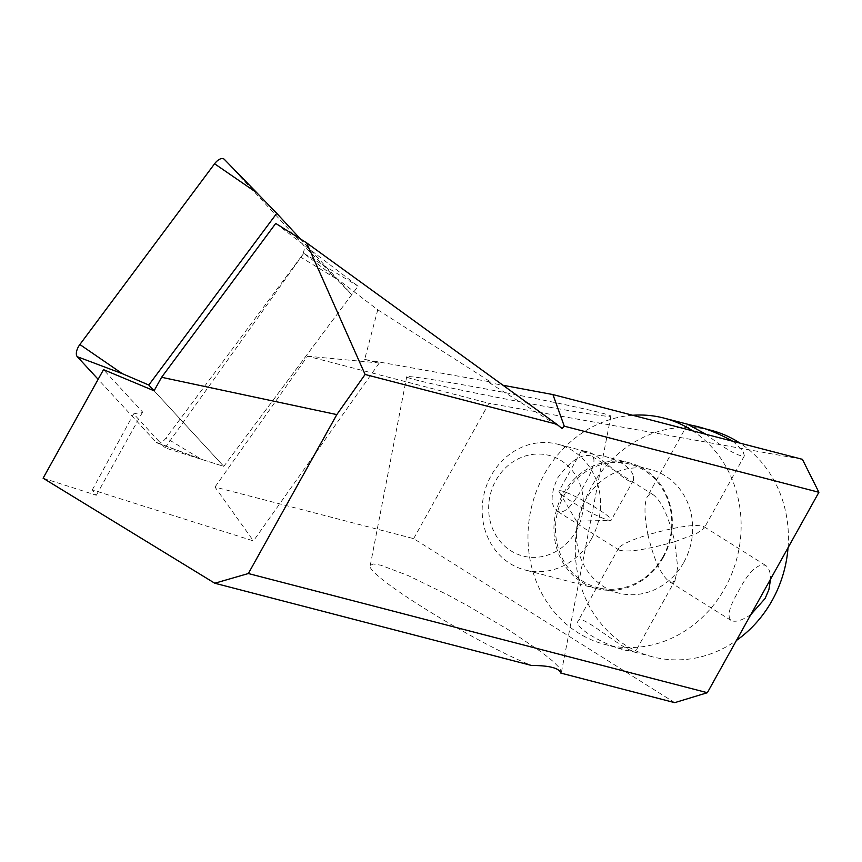 <?xml version="1.0" encoding="UTF-8"?>
<svg xmlns="http://www.w3.org/2000/svg" width="862" height="862" viewBox="0 0 862 862"><rect width="100%" height="100%" fill="white"/><g stroke="black" fill="none" stroke-linecap="round" stroke-linejoin="round"><path stroke-width="0.65" stroke-dasharray="4.31 3.23" d="M674.709 702.649L413.641 538.631L214.994 487.052L253.439 540.927L92.299 489.864L96.318 495.241L43.1 478.194M560.817 673.082L561.431 672.144L559.578 667.975L553.027 661.337L542.112 652.566L509.528 630.467L468.303 606.061L446.969 594.511L408.168 575.579L380.788 565.213L373.192 563.963L370.251 565.461C364.41 574.275 474.714 642.675 531.509 665.464M300.321 238.882L351.75 294.653L223.786 466.364L154.093 390.788L223.786 466.364L164.998 447.863L133.653 413.879L142.607 412.058L103.515 369.658M275.732 223.43L358.075 286.173L223.786 466.364L201.234 459.263L166.054 437.971A10.398 5.215 -57 0 1 157.304 443.025A10.398 5.215 -57 0 1 156.259 442.335L98.139 379.302M377.761 309.803L490.607 381.941L364.648 359.422L377.761 309.803L303.747 253.353L164.998 447.863M364.648 359.422L379.269 363.01L253.439 540.927M92.299 489.864L133.653 413.879M413.641 538.631L488.969 403.308L307.529 356.2L214.994 487.052M551.648 407.586A103.968 3.092 10.9 0 1 406.713 376.737A103.968 3.092 10.9 0 1 470.146 386.09A103.968 3.092 10.9 0 1 581.214 408.211A103.968 3.092 10.9 0 1 610.878 416.174A103.968 3.092 10.9 0 1 551.648 407.586M490.607 381.941L489.185 382.685L503.009 385.26M802.403 459.338L488.969 403.308M379.269 363.01L307.529 356.2M303.747 253.353L358.075 286.173M489.185 382.685L562.089 428.489M142.607 412.058L96.318 495.241M224.379 159.405L303.316 245.013A10.398 5.215 -57 0 1 300.763 257.221L166.054 437.971M351.75 294.653L303.316 245.013M562.035 491.049A29.89 3.513 29.1 0 0 559.018 491.028A29.89 3.513 29.1 0 0 559.19 491.911A29.89 3.513 29.1 0 0 583.423 508.623A29.89 3.513 29.1 0 0 610.404 520.422A29.89 3.513 29.1 0 0 611.255 520.098A29.89 3.513 29.1 0 0 610.361 518.277A29.89 3.513 29.1 0 0 588.003 503.149A29.89 3.513 29.1 0 0 562.035 491.049M633.667 476.395L633.473 480.177C630.241 489.163 599.715 452.378 585.33 451.386L581.236 451.106C582.055 451.936 589.996 453.735 605.049 456.504C621.276 461.17 630.812 467.797 633.667 476.395M647.955 534.785C653.687 558.985 660.691 574.534 668.955 581.408L672.144 582.335L675.097 580.309L677.704 567.347L674.731 541.735L696.474 533.61L704.028 528.374L703.521 526.38C694.75 523.977 676.228 526.779 647.955 534.785C644.259 516.457 644.033 503.785 647.243 496.771L650.056 494.26L653.73 495.1C661.994 501.986 668.998 517.523 674.731 541.735C646.457 549.73 627.935 552.531 619.164 550.128L618.657 548.146C621.373 544.493 631.135 540.043 647.955 534.785M750.802 614.628C741.794 620.64 735.178 622.547 730.933 620.349C726.935 616.211 729.392 606.611 738.314 591.547C748.388 572.056 757.439 563.317 765.499 565.321C768.785 567.541 770.488 572.12 770.596 579.07M573.564 501.921C585.33 485.328 599.435 459.651 591.752 456.17C581.979 453.1 570.59 460.383 557.585 478.011C550.43 494.195 550.301 505.261 557.186 511.188C561.819 513.569 567.282 510.487 573.564 501.921M631.383 650.562C617.882 645.907 580.406 613.162 578.294 620.651C571.829 628.366 614.035 649.689 630.294 651.047L635.078 652.254L631.383 650.562M732.819 441.269L742.796 450.395L744.38 455.858C739.014 456.925 726.246 449.748 706.097 434.329M788.04 547.726A116.973 105.832 -75.4 0 0 739.973 443.133M711.247 430.364A116.973 105.832 -75.4 0 0 579.404 516.984A116.973 105.832 -75.4 0 0 652.448 656.79A116.973 105.832 -75.4 0 0 736.439 640.444M576.172 530.949A51.989 47.044 -75.4 0 0 537.672 454.037A51.989 47.044 -75.4 0 0 494.185 532.166A51.989 47.044 -75.4 0 0 576.172 530.949M591.569 538.642A64.984 58.799 -75.4 0 0 557.692 444.21A64.984 58.799 -75.4 0 0 484.455 492.331A64.984 58.799 -75.4 0 0 525.033 569.997A64.984 58.799 -75.4 0 0 591.569 538.642M663.341 557.283A64.984 58.799 -75.4 0 0 629.465 462.84A64.984 58.799 -75.4 0 0 556.227 510.961A64.984 58.799 -75.4 0 0 596.806 588.638A64.984 58.799 -75.4 0 0 663.341 557.283M662.921 556.841A63.81 57.743 -75.4 0 0 629.659 464.101A63.81 57.743 -75.4 0 0 557.736 511.36A63.81 57.743 -75.4 0 0 597.582 587.625A63.81 57.743 -75.4 0 0 662.921 556.841M683.857 562.272A63.81 57.743 -75.4 0 0 650.594 469.542A63.81 57.743 -75.4 0 0 578.671 516.791A63.81 57.743 -75.4 0 0 618.528 593.067A63.81 57.743 -75.4 0 0 683.857 562.272M632.643 415.268A116.973 105.832 -75.4 0 0 528.891 521.769A116.973 105.832 -75.4 0 0 605.167 644.517A116.973 105.832 -75.4 0 0 724.931 588.078A116.973 105.832 -75.4 0 0 692.682 430.849M335.943 278.523L300.763 257.221M157.304 443.025L201.234 459.263L156.259 442.335M561.431 672.155L610.878 416.174M370.251 565.461L406.713 376.737M559.19 491.911L576.462 521.144L610.404 520.422M581.236 451.106L559.018 491.028M633.473 480.177L611.255 520.098M765.499 565.321L703.521 526.38M730.933 620.349L668.955 581.408M653.73 495.1L591.752 456.17M619.164 550.128L557.186 511.188M618.657 548.146L578.294 620.651M675.431 579.749L635.078 652.254M687.607 424.266L647.243 496.771M744.38 455.869L704.028 528.374M629.465 462.84L605.049 456.504M585.33 451.386L557.692 444.21M596.806 588.638L525.033 569.997M650.594 469.542L629.659 464.101M618.528 593.067L597.582 587.625M693.501 425.763L692.38 425.472M689.083 424.61L688.436 424.449M652.448 656.79L633.592 651.898M630.294 651.047L605.167 644.517"/><path stroke-width="1.29" d="M154.093 390.788L103.515 369.658L43.1 478.194L214.778 583.229L248.353 573.532L336.816 414.6L161.603 377.287L154.093 390.788L148.792 385.034L122.285 373.655L79.875 344.509L214.584 163.769A10.398 5.215 -57 0 1 224.325 159.351A10.398 5.215 -57 0 1 224.379 159.405L256.995 192.916L214.584 163.769M503.009 385.26L552.93 394.57L802.403 459.338L818.9 492.288L707.346 692.714L674.709 702.649L560.817 673.082C559.19 668.061 549.428 665.529 531.509 665.464L214.778 583.229M707.346 692.714L248.353 573.532M818.9 492.288L564.265 426.173L562.089 428.489L556.712 424.212L365.1 374.464L336.816 414.6M161.603 377.287L275.732 223.43L306.592 242.825L365.1 374.464M556.712 424.212L306.592 242.825M552.93 394.57L564.265 426.173M98.139 379.302L77.321 356.728A10.398 5.215 -57 0 1 79.875 344.509M148.792 385.034L276.756 213.323L224.325 159.351M276.756 213.323L300.321 238.882M770.596 579.07L768.893 589.63L765.1 598.508L750.802 614.628M706.097 434.329L687.607 424.266L692.38 425.472C704.049 427.584 717.529 432.853 732.819 441.269M736.439 640.444A116.973 105.832 -75.4 0 0 772.212 600.351A116.973 105.832 -75.4 0 0 788.04 547.726M739.973 443.133A116.973 105.832 -75.4 0 0 711.247 430.364L693.501 425.763M692.682 430.849A116.973 105.832 -75.4 0 0 663.956 418.092A116.973 105.832 -75.4 0 0 632.643 415.268M122.285 373.655L77.321 356.728M688.436 424.449L663.956 418.092"/></g></svg>
